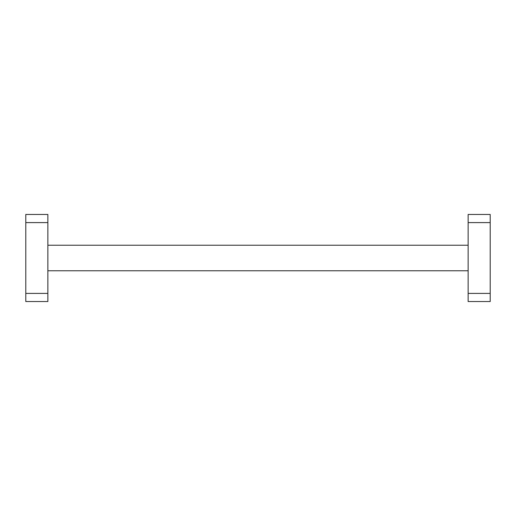 <?xml version="1.0" encoding="UTF-8"?>
<svg xmlns="http://www.w3.org/2000/svg" width="516" height="516" viewBox="0 0 516 516"><rect width="100%" height="100%" fill="white"/><g stroke="black" fill="none" stroke-linecap="round" stroke-linejoin="round"><path stroke-width="0.77" d="M25.8 301.538L25.8 293.411L47.859 293.411L47.859 301.538L25.8 301.538M25.8 222.59L25.8 214.463L47.859 214.463L47.859 222.59L25.8 222.59L25.8 293.411M490.2 222.59L490.2 301.538L468.141 301.538L468.141 214.463L490.2 214.463L490.2 222.59L468.141 222.59M47.859 222.59L47.859 293.411M468.141 270.771L47.859 270.771M468.141 245.229L47.859 245.229M490.2 293.411L468.141 293.411"/></g></svg>
